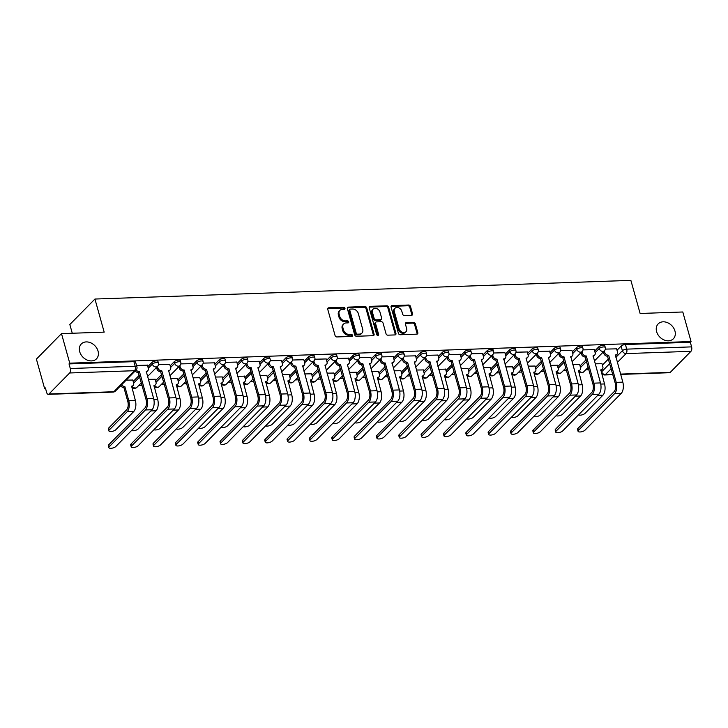 <?xml version="1.0" encoding="UTF-8"?>
<svg xmlns="http://www.w3.org/2000/svg" width="728" height="728" viewBox="0 0 728 728"><rect width="100%" height="100%" fill="white"/><g stroke="black" fill="none" stroke-linecap="round" stroke-linejoin="round"><path stroke-width="1.09" d="M344.954 308.272A1.137 0.892 44.6 0 0 343.68 307.289L328.747 307.808A1.629 1.265 44.6 0 0 327.746 309.309L335.071 335.544A1.629 1.265 44.6 0 0 336.882 336.946L351.824 336.427A1.137 0.892 44.6 0 0 351.251 334.389L349.322 334.452A5.214 4.059 44.6 0 1 343.516 329.948L342.906 327.764A5.214 4.059 44.6 0 1 343.689 323.951A5.214 4.059 44.6 0 1 346.1 322.941L348.039 322.877A1.137 0.892 44.6 0 0 347.465 320.839L345.536 320.902A5.214 4.059 44.6 0 1 339.73 316.398L339.121 314.214A5.214 4.059 44.6 0 1 339.903 310.401A5.214 4.059 44.6 0 1 342.324 309.391L344.253 309.327A1.137 0.892 44.6 0 0 344.954 308.272M344.262 309.327A1.137 0.892 44.6 0 0 342.952 308.026L328.019 308.554A1.629 1.265 44.6 0 0 327.727 308.59M351.824 336.427A1.137 0.892 44.6 0 0 350.523 335.135L348.585 335.199L349.322 334.452M348.048 322.877A1.137 0.892 44.6 0 0 346.737 321.585L344.799 321.649L345.536 320.902M656.611 331.631A10.629 8.272 44.6 0 0 664.018 339.94A10.629 8.272 44.6 0 0 673.355 338.775A10.629 8.272 44.6 0 0 674.947 330.994A10.629 8.272 44.6 0 0 667.549 322.695A10.629 8.272 44.6 0 0 658.203 323.86A10.629 8.272 44.6 0 0 656.611 331.631M79.716 351.733A10.629 8.272 44.6 0 0 87.114 360.032A10.629 8.272 44.6 0 0 96.451 358.868A10.629 8.272 44.6 0 0 98.043 351.087A10.629 8.272 44.6 0 0 90.645 342.788A10.629 8.272 44.6 0 0 81.308 343.953A10.629 8.272 44.6 0 0 79.716 351.733M411.538 315.297A1.629 1.265 44.6 0 0 412.539 313.786L410.483 306.433A1.629 1.265 44.6 0 0 408.672 305.023L392.083 305.605A1.629 1.265 44.6 0 0 391.082 307.107L398.407 333.333A1.629 1.265 44.6 0 0 400.218 334.744L416.807 334.161A1.629 1.265 44.6 0 0 417.808 332.66L415.324 323.769A1.629 1.265 44.6 0 0 413.513 322.358L406.406 322.613A1.629 1.265 44.6 0 0 405.414 324.115L406.643 328.528A4.359 3.394 44.6 0 1 405.987 331.713A4.359 3.394 44.6 0 1 402.156 332.196A4.359 3.394 44.6 0 1 399.117 328.783L394.303 311.52A4.359 3.394 44.6 0 1 394.949 308.326A4.359 3.394 44.6 0 1 398.78 307.853A4.359 3.394 44.6 0 1 401.82 311.256L402.62 314.132A1.629 1.265 44.6 0 0 404.44 315.543L411.538 315.297M69.66 372.973L48.958 394.003A3.321 1.684 -92 0 1 48.239 394.349A3.321 1.684 -92 0 1 46.665 392.519L45.382 387.915L44.645 388.661L36.4 359.122L61.498 333.624L104.177 332.141L94.94 299.035L630.876 280.371L640.121 313.477L682.8 311.984L691.045 341.532L69.742 363.172L69.014 363.909L70.297 368.514L135.181 366.257A3.321 1.238 -15.6 0 1 136.919 366.848L135.626 362.244A3.321 1.238 -15.6 0 0 133.897 361.652L135.181 366.257A3.321 1.684 -92 0 1 134.543 370.707L69.66 372.973A3.321 1.684 -92 0 0 70.297 368.514M61.498 333.624L69.742 363.172M366.757 307.953A1.629 1.265 44.6 0 0 364.946 306.543L348.357 307.125A1.629 1.265 44.6 0 0 347.356 308.626L354.682 334.862A1.629 1.265 44.6 0 0 356.493 336.263L373.082 335.69A1.629 1.265 44.6 0 0 374.083 334.179L366.757 307.953L366.029 308.699A1.629 1.265 44.6 0 0 364.218 307.289L347.629 307.871A1.629 1.265 44.6 0 0 347.338 307.908M370.215 306.361L386.805 305.787A1.629 1.265 44.6 0 1 388.625 307.189L395.941 333.424A1.629 1.265 44.6 0 1 394.94 334.925L387.842 335.171A1.629 1.265 44.6 0 1 386.031 333.77L383.065 323.132A1.629 1.265 44.6 0 0 381.254 321.721L376.54 321.885A1.629 1.265 44.6 0 0 375.539 323.387L378.633 334.461A1.137 0.892 44.6 0 1 376.667 334.534L369.223 307.871A1.629 1.265 44.6 0 1 370.215 306.361L369.487 307.107L386.077 306.524L386.805 305.787M602.393 365.128L608.471 358.95M617.025 350.259L621.111 346.119L622.395 350.723A3.321 1.238 -15.6 0 1 626.717 349.131L691.6 346.874A3.321 1.684 88 0 1 690.963 351.324L670.26 372.363A3.321 1.684 88 0 1 669.542 372.709L620.656 374.41M44.645 388.661L45.582 388.625M138.839 385.376L142.051 385.267M161.179 384.602L164.401 384.493M183.52 383.82L186.741 383.711M205.86 383.046L209.082 382.928M228.21 382.264L231.422 382.154M250.55 381.49L253.772 381.372M272.891 380.708L276.112 380.598M295.231 379.934L298.453 379.816M317.581 379.151L320.793 379.042M339.921 378.378L343.143 378.26M362.262 377.595L365.483 377.486M384.602 376.822L387.824 376.704M406.952 376.039L410.164 375.93M429.293 375.266L432.514 375.148M451.633 374.483L454.854 374.374M473.974 373.71L477.195 373.591M496.323 372.927L499.535 372.818M518.664 372.154L521.885 372.035M541.004 371.371L544.226 371.262M563.345 370.598L566.566 370.479M585.694 369.815L588.907 369.706M72.272 333.251L69.833 324.524L94.94 299.035M691.045 341.532L690.317 342.269L691.6 346.874M132.796 380.043L126.153 380.153M147.429 365.183L136.518 365.438M155.137 379.27L148.285 379.379M169.77 364.4L158.486 364.673M177.477 378.487L170.625 378.606M192.119 363.627L180.826 363.891M199.827 377.714L192.975 377.823M214.46 362.844L203.167 363.117M222.167 376.931L215.315 377.049M236.8 362.071L225.507 362.335M244.508 376.158L237.656 376.267M259.141 361.288L247.857 361.561M266.848 375.375L259.996 375.493M281.49 360.515L270.197 360.779M289.198 374.601L282.346 374.711M303.831 359.732L292.538 360.005M311.539 373.819L304.686 373.928M326.171 358.959L314.878 359.223M333.879 373.045L327.027 373.155M348.512 358.176L337.228 358.449M356.219 372.263L349.367 372.372M370.861 357.403L359.568 357.666M378.569 371.489L371.717 371.599M393.202 356.62L381.909 356.893M400.91 370.707L394.057 370.816M415.542 355.846L404.249 356.11M423.25 369.933L416.398 370.042M437.883 355.064L426.599 355.328M445.591 369.151L438.738 369.26M460.233 354.29L448.939 354.554M467.94 368.377L461.088 368.486M482.573 353.508L471.28 353.772M490.281 367.594L483.428 367.704M504.914 352.734L493.62 352.998M512.621 366.821L505.769 366.93M527.254 351.952L515.97 352.216M534.962 366.038L528.109 366.148M549.604 351.178L538.31 351.442M557.311 365.265L550.459 365.374M571.944 350.396L560.651 350.659M579.652 364.482L572.8 364.591M594.285 349.622L582.991 349.886M580.052 365.902L586.122 359.732M594.685 351.042L598.762 346.892L599.217 348.53A3.321 1.238 -15.6 0 1 602.675 347.029A3.321 1.238 -15.6 0 1 605.287 347.538L604.832 345.9A3.321 1.238 164.4 0 0 602.22 345.4A3.321 1.238 164.4 0 0 598.762 346.892M557.703 366.685L563.781 360.506M572.335 351.815L576.421 347.675L576.876 349.304A3.321 1.238 -15.6 0 1 580.334 347.811A3.321 1.238 -15.6 0 1 582.946 348.312L582.482 346.683A3.321 1.238 164.4 0 0 579.879 346.173A3.321 1.238 164.4 0 0 576.421 347.675M535.362 367.458L541.441 361.288M549.995 352.598L554.081 348.448L554.536 350.086A3.321 1.238 -15.6 0 1 557.985 348.585A3.321 1.238 -15.6 0 1 560.596 349.094L560.141 347.456A3.321 1.238 164.4 0 0 557.53 346.956A3.321 1.238 164.4 0 0 554.081 348.448M513.022 368.241L519.1 362.062M527.654 353.371L531.74 349.231L532.195 350.86A3.321 1.238 -15.6 0 1 535.644 349.367A3.321 1.238 -15.6 0 1 538.256 349.868L537.801 348.239A3.321 1.238 164.4 0 0 535.189 347.729A3.321 1.238 164.4 0 0 531.74 349.231M490.681 369.014L496.751 362.844M505.314 354.154L509.391 350.004L509.846 351.642A3.321 1.238 -15.6 0 1 513.304 350.141A3.321 1.238 -15.6 0 1 515.915 350.65L515.46 349.012A3.321 1.238 164.4 0 0 512.849 348.512A3.321 1.238 164.4 0 0 509.391 350.004M468.332 369.797L474.41 363.627M482.964 354.936L487.05 350.787L487.505 352.416A3.321 1.238 -15.6 0 1 490.963 350.923A3.321 1.238 -15.6 0 1 493.575 351.424L493.111 349.795A3.321 1.238 164.4 0 0 490.508 349.285A3.321 1.238 164.4 0 0 487.05 350.787M445.991 370.57L452.07 364.4M460.624 355.71L464.71 351.56L465.165 353.198A3.321 1.238 -15.6 0 1 468.614 351.697A3.321 1.238 -15.6 0 1 471.225 352.206L470.77 350.568A3.321 1.238 164.4 0 0 468.159 350.068A3.321 1.238 164.4 0 0 464.71 351.56M423.651 371.353L429.729 365.183M438.283 356.493L442.369 352.343L442.824 353.972A3.321 1.238 -15.6 0 1 446.273 352.479A3.321 1.238 -15.6 0 1 448.885 352.98L448.43 351.351A3.321 1.238 164.4 0 0 445.818 350.841A3.321 1.238 164.4 0 0 442.369 352.343M401.31 372.135L407.38 365.957M415.943 357.266L420.02 353.116L420.475 354.754A3.321 1.238 -15.6 0 1 423.933 353.253A3.321 1.238 -15.6 0 1 426.544 353.762L426.089 352.125A3.321 1.238 164.4 0 0 423.478 351.624A3.321 1.238 164.4 0 0 420.02 353.116M378.96 372.909L385.039 366.739M393.593 358.049L397.679 353.899L398.134 355.528A3.321 1.238 -15.6 0 1 401.592 354.036A3.321 1.238 -15.6 0 1 404.204 354.536L403.74 352.907A3.321 1.238 164.4 0 0 401.137 352.407A3.321 1.238 164.4 0 0 397.679 353.899M356.62 373.692L362.699 367.513M371.253 358.822L375.339 354.682L375.794 356.311A3.321 1.238 -15.6 0 1 379.243 354.809A3.321 1.238 -15.6 0 1 381.854 355.319L381.399 353.681A3.321 1.238 164.4 0 0 378.788 353.18A3.321 1.238 164.4 0 0 375.339 354.682M334.279 374.465L340.358 368.295M348.912 359.605L352.998 355.455L353.453 357.084A3.321 1.238 -15.6 0 1 356.902 355.592A3.321 1.238 -15.6 0 1 359.514 356.092L359.059 354.463A3.321 1.238 164.4 0 0 356.447 353.963A3.321 1.238 164.4 0 0 352.998 355.455M311.939 375.248L318.018 369.069M326.572 360.378L330.649 356.238L331.104 357.867A3.321 1.238 -15.6 0 1 334.561 356.374A3.321 1.238 -15.6 0 1 337.173 356.875L336.718 355.237A3.321 1.238 164.4 0 0 334.106 354.736A3.321 1.238 164.4 0 0 330.649 356.238M289.589 376.021L295.668 369.851M304.222 361.161L308.308 357.011L308.763 358.649A3.321 1.238 -15.6 0 1 312.221 357.148A3.321 1.238 -15.6 0 1 314.833 357.648L314.369 356.019A3.321 1.238 164.4 0 0 311.766 355.519A3.321 1.238 164.4 0 0 308.308 357.011M267.249 376.804L273.328 370.625M281.882 361.934L285.968 357.794L286.423 359.423A3.321 1.238 -15.6 0 1 289.871 357.93A3.321 1.238 -15.6 0 1 292.483 358.431L292.028 356.793A3.321 1.238 164.4 0 0 289.416 356.292A3.321 1.238 164.4 0 0 285.968 357.794M244.908 377.577L250.987 371.407M259.541 362.717L263.627 358.567L264.082 360.205A3.321 1.238 -15.6 0 1 267.531 358.704A3.321 1.238 -15.6 0 1 270.143 359.204L269.688 357.575A3.321 1.238 164.4 0 0 267.076 357.075A3.321 1.238 164.4 0 0 263.627 358.567M222.568 378.36L228.647 372.181M237.201 363.49L241.277 359.35L241.732 360.979A3.321 1.238 -15.6 0 1 245.19 359.486A3.321 1.238 -15.6 0 1 247.802 359.987L247.347 358.349A3.321 1.238 164.4 0 0 244.735 357.848A3.321 1.238 164.4 0 0 241.277 359.35M200.218 379.133L206.297 372.964M214.851 364.273L218.937 360.123L219.392 361.761A3.321 1.238 -15.6 0 1 222.85 360.26A3.321 1.238 -15.6 0 1 225.462 360.76L224.998 359.132A3.321 1.238 164.4 0 0 222.395 358.631A3.321 1.238 164.4 0 0 218.937 360.123M177.878 379.916L183.957 373.737M192.511 365.046L196.596 360.906L197.051 362.535A3.321 1.238 -15.6 0 1 200.5 361.043A3.321 1.238 -15.6 0 1 203.112 361.543L202.657 359.914A3.321 1.238 164.4 0 0 200.045 359.404A3.321 1.238 164.4 0 0 196.596 360.906M155.537 380.689L161.616 374.52M170.17 365.829L174.256 361.68L174.711 363.317A3.321 1.238 -15.6 0 1 178.16 361.816A3.321 1.238 -15.6 0 1 180.772 362.317L180.317 360.688A3.321 1.238 164.4 0 0 177.705 360.187A3.321 1.238 164.4 0 0 174.256 361.68M133.197 381.472L139.276 375.293M147.829 366.603L151.906 362.462L152.361 364.091A3.321 1.238 -15.6 0 1 155.819 362.599A3.321 1.238 -15.6 0 1 158.431 363.099L157.976 361.47A3.321 1.238 164.4 0 0 155.364 360.961A3.321 1.238 164.4 0 0 151.906 362.462M616.625 348.839L605.341 349.103M601.992 363.7L595.14 363.818M690.317 342.269L625.434 344.535A3.321 1.238 164.4 0 0 621.111 346.119M69.014 363.909L133.897 361.652M339.903 310.401L339.175 311.138A5.214 4.059 44.6 0 0 338.393 314.96L339.121 314.214M344.799 321.649A5.214 4.059 44.6 0 1 339.002 317.144L338.393 314.96M343.689 323.951L342.961 324.688A5.214 4.059 44.6 0 0 342.178 328.51L342.906 327.764M348.585 335.199A5.214 4.059 44.6 0 1 342.788 330.694L342.178 328.51M373.373 335.644A1.629 1.265 44.6 0 0 373.355 334.925L366.029 308.699M350.477 309.109A1.137 0.892 44.6 0 0 349.777 310.164L356.201 333.187A1.137 0.892 44.6 0 0 357.475 334.17L359.514 334.097A5.214 4.059 44.6 0 0 361.925 333.096A5.214 4.059 44.6 0 0 362.708 329.284L358.312 313.55A5.214 4.059 44.6 0 0 352.516 309.036L350.477 309.109M349.95 309.327L349.213 310.073A1.137 0.892 44.6 0 0 349.04 310.911L349.777 310.164M361.925 333.096L361.197 333.843A5.214 4.059 44.6 0 1 358.777 334.844L356.738 334.916A1.137 0.892 44.6 0 1 355.473 333.934L349.04 310.911M395.231 334.88A1.629 1.265 44.6 0 0 395.213 334.161L387.887 307.935A1.629 1.265 44.6 0 0 386.077 306.524M375.784 322.195L375.056 322.941A1.629 1.265 44.6 0 0 374.811 324.133L377.905 335.208L378.633 334.461M379.98 312.094A4.359 3.394 44.6 0 0 376.94 308.681A4.359 3.394 44.6 0 0 373.109 309.163A4.359 3.394 44.6 0 0 372.463 312.358L374.156 318.436A1.629 1.265 44.6 0 0 375.966 319.847L380.68 319.683A1.629 1.265 44.6 0 0 381.681 318.172L379.98 312.094M373.109 309.163L372.381 309.91A4.359 3.394 44.6 0 0 371.726 313.095L372.463 312.358M381.436 319.365L380.708 320.111A1.629 1.265 44.6 0 1 379.952 320.42L375.239 320.584A1.629 1.265 44.6 0 1 373.428 319.183L371.726 313.095M394.949 308.326L394.221 309.072A4.359 3.394 44.6 0 0 393.566 312.267L394.303 311.52M405.987 331.713L405.259 332.459A4.359 3.394 44.6 0 1 401.428 332.933A4.359 3.394 44.6 0 1 398.389 329.529L393.566 312.267M417.089 334.125A1.629 1.265 44.6 0 0 417.071 333.406L414.587 324.515A1.629 1.265 44.6 0 0 412.776 323.105L405.678 323.35A1.629 1.265 44.6 0 0 405.396 323.396M411.821 315.251A1.629 1.265 44.6 0 0 411.802 314.532L409.746 307.171A1.629 1.265 44.6 0 0 407.935 305.769L391.346 306.342A1.629 1.265 44.6 0 0 391.063 306.388M108.872 430.849L108.335 428.919A3.822 1.42 -15.6 0 1 108.718 428.009L126.608 409.837A6.224 3.149 -92 0 0 127.8 401.483L123.86 387.378L124.816 386.413L128.747 400.518A8.39 4.241 88 0 1 127.145 411.766L109.255 429.939A3.822 1.42 164.4 0 0 108.872 430.849A3.822 1.42 164.4 0 0 111.875 431.431A3.822 1.42 164.4 0 0 115.843 429.711L133.734 411.538A8.39 4.241 88 0 0 135.335 400.291L131.613 386.177A3.321 2.584 44.6 0 0 133.151 385.54A3.321 2.584 44.6 0 0 133.652 383.11L132.76 379.925M123.86 387.378L123.642 387.387A3.321 2.584 -135.4 0 1 120.593 385.795M121.549 384.83A3.321 2.584 44.6 0 0 124.597 386.422L124.816 386.413M133.151 385.54L132.205 386.504A3.321 2.584 -135.4 0 1 131.604 386.923M109.246 446.719A3.822 1.42 164.4 0 0 108.863 447.629A3.822 1.42 164.4 0 0 111.857 448.211A3.822 1.42 164.4 0 0 115.834 446.491L152.016 409.737L145.427 409.964L109.246 446.719L108.709 444.79L144.89 408.035A6.224 3.149 -92 0 0 146.082 399.681L138.284 372.527A3.321 2.584 -135.4 0 1 135.235 370.934M108.863 447.629L108.317 445.7A3.822 1.42 -15.6 0 1 108.709 444.79M138.493 372.518L139.448 371.553L147.029 398.716A8.39 4.241 88 0 1 145.427 409.964M136.181 369.97A3.321 2.584 44.6 0 0 139.23 371.562L139.448 371.553M152.016 409.737A8.39 4.241 88 0 0 153.617 398.489L146.246 371.316A3.321 2.584 44.6 0 0 147.784 370.679L146.838 371.644A3.321 2.584 -135.4 0 1 146.237 372.063M147.784 370.679A3.321 2.584 44.6 0 0 148.285 368.25L152.361 364.091A3.321 2.584 -135.4 0 0 156.056 366.958A3.321 2.584 -135.4 0 0 157.594 366.321A3.321 3.321 0 0 0 158.431 363.099M147.393 365.056L148.285 368.25M131.586 430.494A3.822 1.42 164.4 0 0 134.88 430.521A3.822 1.42 164.4 0 0 138.184 428.929L156.074 410.756A8.39 4.241 88 0 0 157.685 399.508L153.954 385.403A3.321 2.584 44.6 0 0 155.492 384.757A3.321 2.584 44.6 0 0 155.992 382.327L155.1 379.142M155.492 384.757L154.545 385.731A3.321 2.584 -135.4 0 1 153.954 386.149M153.927 429.711A3.822 1.42 164.4 0 0 157.221 429.738A3.822 1.42 164.4 0 0 160.533 428.155L178.424 409.982A8.39 4.241 88 0 0 180.025 398.735L176.303 384.621A3.321 2.584 44.6 0 0 177.841 383.984A3.321 2.584 44.6 0 0 178.333 381.554L177.45 378.369M177.841 383.984L176.886 384.948A3.321 2.584 -135.4 0 1 176.294 385.367M131.586 445.936A3.822 1.42 164.4 0 0 131.204 446.856A3.822 1.42 164.4 0 0 134.207 447.429A3.822 1.42 164.4 0 0 138.174 445.709L174.356 408.963L167.768 409.191L131.586 445.936L131.049 444.007L167.231 407.261A6.224 3.149 -92 0 0 168.423 398.908L160.624 371.744A3.321 2.584 -135.4 0 1 156.929 368.878L156.52 367.413M131.204 446.856L130.667 444.926A3.822 1.42 -15.6 0 1 131.049 444.007M160.843 371.735L161.789 370.77L169.378 397.934A8.39 4.241 88 0 1 167.768 409.191M157.476 366.448L157.885 367.913A3.321 2.584 44.6 0 0 161.571 370.779L161.789 370.77M174.356 408.963A8.39 4.241 88 0 0 175.967 397.706L168.596 370.534A3.321 2.584 44.6 0 0 170.134 369.897L169.178 370.861A3.321 2.584 -135.4 0 1 168.587 371.28M170.134 369.897A3.321 2.584 44.6 0 0 170.625 367.467L174.711 363.317A3.321 2.584 -135.4 0 0 178.406 366.184A3.321 2.584 -135.4 0 0 179.943 365.547A3.321 3.321 0 0 0 180.772 362.317M169.733 364.282L170.625 367.467M153.927 445.163A3.822 1.42 164.4 0 0 153.544 446.073A3.822 1.42 164.4 0 0 156.547 446.655A3.822 1.42 164.4 0 0 160.515 444.935L196.706 408.181L190.117 408.408L153.927 445.163L153.39 443.234L189.58 406.479A6.224 3.149 -92 0 0 190.763 398.125L182.965 370.971A3.321 2.584 -135.4 0 1 179.27 368.095L178.861 366.639M153.544 446.073L153.007 444.144A3.822 1.42 -15.6 0 1 153.39 443.234M183.183 370.962L184.129 369.997L191.719 397.16A8.39 4.241 88 0 1 190.117 408.408M179.816 365.674L180.226 367.13A3.321 2.584 44.6 0 0 183.92 370.006L184.129 369.997M196.706 408.181A8.39 4.241 88 0 0 198.307 396.933L190.936 369.76A3.321 2.584 44.6 0 0 192.474 369.123L191.519 370.088A3.321 2.584 -135.4 0 1 190.927 370.507M192.474 369.123A3.321 2.584 44.6 0 0 192.975 366.685L197.051 362.535A3.321 2.584 -135.4 0 0 200.746 365.401A3.321 2.584 -135.4 0 0 202.284 364.764A3.321 3.321 0 0 0 203.112 361.543M192.083 363.5L192.975 366.685M176.267 428.938A3.822 1.42 164.4 0 0 179.561 428.965A3.822 1.42 164.4 0 0 182.874 427.372L200.764 409.2A8.39 4.241 88 0 0 202.366 397.952L198.644 383.847A3.321 2.584 44.6 0 0 200.182 383.201A3.321 2.584 44.6 0 0 200.682 380.771L199.791 377.586M200.182 383.201L199.226 384.175A3.321 2.584 -135.4 0 1 198.635 384.593M198.617 428.155A3.822 1.42 164.4 0 0 201.902 428.182A3.822 1.42 164.4 0 0 205.214 426.599L223.105 408.426A8.39 4.241 88 0 0 224.706 397.179L220.984 383.065A3.321 2.584 44.6 0 0 222.522 382.428A3.321 2.584 44.6 0 0 223.023 379.998L222.131 376.804M222.522 382.428L221.576 383.392A3.321 2.584 -135.4 0 1 220.975 383.811M220.957 427.382A3.822 1.42 164.4 0 0 224.251 427.409A3.822 1.42 164.4 0 0 227.555 425.816L245.445 407.644A8.39 4.241 88 0 0 247.056 396.396L243.325 382.291A3.321 2.584 44.6 0 0 244.863 381.645A3.321 2.584 44.6 0 0 245.363 379.215L244.471 376.03M244.863 381.645L243.916 382.619A3.321 2.584 -135.4 0 1 243.325 383.037M176.276 444.38A3.822 1.42 164.4 0 0 175.885 445.299A3.822 1.42 164.4 0 0 178.888 445.873A3.822 1.42 164.4 0 0 182.864 444.153L219.046 407.398L212.458 407.635L176.276 444.38L175.739 442.451L211.921 405.705A6.224 3.149 -92 0 0 213.104 397.351L205.305 370.188A3.321 2.584 -135.4 0 1 201.62 367.322L201.21 365.856M175.885 445.299L175.348 443.37A3.822 1.42 -15.6 0 1 175.739 442.451M205.524 370.179L206.479 369.214L214.059 396.378A8.39 4.241 88 0 1 212.458 407.635M202.157 364.892L202.566 366.357A3.321 2.584 44.6 0 0 206.261 369.223L206.479 369.214M219.046 407.398A8.39 4.241 88 0 0 220.648 396.15L213.277 368.978A3.321 2.584 44.6 0 0 214.815 368.341L213.868 369.305A3.321 2.584 -135.4 0 1 213.268 369.724M214.815 368.341A3.321 2.584 44.6 0 0 215.315 365.911L219.392 361.761A3.321 2.584 -135.4 0 0 223.087 364.628A3.321 2.584 -135.4 0 0 224.624 363.991A3.321 3.321 0 0 0 225.462 360.76M214.423 362.726L215.315 365.911M198.617 443.607A3.822 1.42 164.4 0 0 198.234 444.517A3.822 1.42 164.4 0 0 201.228 445.099A3.822 1.42 164.4 0 0 205.205 443.379L241.387 406.624L234.798 406.852L198.617 443.607L198.08 441.678L234.261 404.923A6.224 3.149 -92 0 0 235.453 396.569L227.655 369.414A3.321 2.584 -135.4 0 1 223.96 366.539L223.551 365.083M198.234 444.517L197.688 442.588A3.822 1.42 -15.6 0 1 198.08 441.678M227.864 369.405L228.82 368.441L236.4 395.604A8.39 4.241 88 0 1 234.798 406.852M224.497 364.118L224.907 365.574A3.321 2.584 44.6 0 0 228.601 368.45L228.82 368.441M241.387 406.624A8.39 4.241 88 0 0 242.988 395.377L235.617 368.204A3.321 2.584 44.6 0 0 237.155 367.558L236.209 368.532A3.321 2.584 -135.4 0 1 235.608 368.95M237.155 367.558A3.321 2.584 44.6 0 0 237.656 365.128L241.732 360.979A3.321 2.584 -135.4 0 0 245.427 363.845A3.321 2.584 -135.4 0 0 246.965 363.208A3.321 3.321 0 0 0 247.802 359.987M236.764 361.943L237.656 365.128M220.957 442.824A3.822 1.42 164.4 0 0 220.575 443.743A3.822 1.42 164.4 0 0 223.578 444.317A3.822 1.42 164.4 0 0 227.546 442.597L263.727 405.842L257.139 406.078L220.957 442.824L220.42 440.895L256.602 404.149A6.224 3.149 -92 0 0 257.794 395.795L249.995 368.632A3.321 2.584 -135.4 0 1 246.301 365.765L245.891 364.3M220.575 443.743L220.038 441.805A3.822 1.42 -15.6 0 1 220.42 440.895M250.204 368.623L251.16 367.658L258.749 394.822A8.39 4.241 88 0 1 257.139 406.078M246.847 363.336L247.256 364.801A3.321 2.584 44.6 0 0 250.942 367.667L251.16 367.658M263.727 405.842A8.39 4.241 88 0 0 265.338 394.594L257.967 367.422A3.321 2.584 44.6 0 0 259.505 366.785L258.549 367.749A3.321 2.584 -135.4 0 1 257.958 368.168M259.505 366.785A3.321 2.584 44.6 0 0 259.996 364.355L264.082 360.205A3.321 2.584 -135.4 0 0 267.777 363.072A3.321 2.584 -135.4 0 0 269.315 362.435A3.321 3.321 0 0 0 270.143 359.204M259.104 361.17L259.996 364.355M243.298 426.599A3.822 1.42 164.4 0 0 246.592 426.626A3.822 1.42 164.4 0 0 249.904 425.043L267.795 406.87A8.39 4.241 88 0 0 269.396 395.623L265.675 381.508A3.321 2.584 44.6 0 0 267.212 380.871A3.321 2.584 44.6 0 0 267.704 378.442L266.821 375.248M267.212 380.871L266.257 381.836A3.321 2.584 -135.4 0 1 265.665 382.255M243.298 442.051A3.822 1.42 164.4 0 0 242.915 442.961A3.822 1.42 164.4 0 0 245.918 443.543A3.822 1.42 164.4 0 0 249.886 441.823L286.077 405.068L279.488 405.296L243.298 442.051L242.761 440.121L278.951 403.367A6.224 3.149 -92 0 0 280.134 395.013L272.336 367.858A3.321 2.584 -135.4 0 1 268.641 364.983L268.232 363.527M242.915 442.961L242.379 441.031A3.822 1.42 -15.6 0 1 242.761 440.121M272.554 367.849L273.501 366.885L281.09 394.048A8.39 4.241 88 0 1 279.488 405.296M269.187 362.553L269.597 364.018A3.321 2.584 44.6 0 0 273.291 366.885L273.501 366.885M286.077 405.068A8.39 4.241 88 0 0 287.678 393.821L280.307 366.648A3.321 2.584 44.6 0 0 281.845 366.002L280.89 366.976A3.321 2.584 -135.4 0 1 280.298 367.394M281.845 366.002A3.321 2.584 44.6 0 0 282.346 363.572L286.423 359.423A3.321 2.584 -135.4 0 0 290.117 362.289A3.321 2.584 -135.4 0 0 291.655 361.652A3.321 3.321 0 0 0 292.483 358.431M281.454 360.387L282.346 363.572M265.638 425.816A3.822 1.42 164.4 0 0 268.932 425.853A3.822 1.42 164.4 0 0 272.245 424.26L290.135 406.088A8.39 4.241 88 0 0 291.737 394.84L288.015 380.735A3.321 2.584 44.6 0 0 289.553 380.089A3.321 2.584 44.6 0 0 290.053 377.659L289.162 374.474M289.553 380.089L288.597 381.062A3.321 2.584 -135.4 0 1 288.006 381.481M265.647 441.268A3.822 1.42 164.4 0 0 265.256 442.187A3.822 1.42 164.4 0 0 268.259 442.761A3.822 1.42 164.4 0 0 272.236 441.041L308.417 404.286L301.829 404.522L265.647 441.268L265.11 439.339L301.292 402.593A6.224 3.149 -92 0 0 302.475 394.239L294.676 367.076A3.321 2.584 -135.4 0 1 290.991 364.209L290.581 362.744M265.256 442.187L264.719 440.249A3.822 1.42 -15.6 0 1 265.11 439.339M294.895 367.067L295.85 366.102L303.43 393.266A8.39 4.241 88 0 1 301.829 404.522M291.528 361.78L291.937 363.245A3.321 2.584 44.6 0 0 295.632 366.111L295.85 366.102M308.417 404.286A8.39 4.241 88 0 0 310.019 393.038L302.648 365.865A3.321 2.584 44.6 0 0 304.186 365.229L303.239 366.193A3.321 2.584 -135.4 0 1 302.639 366.612M304.186 365.229A3.321 2.584 44.6 0 0 304.686 362.799L303.794 359.605M287.988 425.043A3.822 1.42 164.4 0 0 291.273 425.07A3.822 1.42 164.4 0 0 294.585 423.487L312.476 405.314A8.39 4.241 88 0 0 314.077 394.066L310.356 379.952A3.321 2.584 44.6 0 0 311.893 379.315A3.321 2.584 44.6 0 0 312.394 376.886L311.502 373.692M311.893 379.315L310.947 380.28A3.321 2.584 -135.4 0 1 310.346 380.699M287.988 440.495A3.822 1.42 164.4 0 0 287.606 441.405A3.822 1.42 164.4 0 0 290.599 441.987A3.822 1.42 164.4 0 0 294.576 440.267L330.758 403.512L324.169 403.74L287.988 440.495L287.451 438.565L323.632 401.811A6.224 3.149 -92 0 0 324.825 393.457L317.026 366.302A3.321 2.584 -135.4 0 1 313.331 363.427L312.922 361.971M287.606 441.405L287.06 439.475A3.822 1.42 -15.6 0 1 287.451 438.565M317.235 366.293L318.191 365.329L325.771 392.492A8.39 4.241 88 0 1 324.169 403.74M313.868 360.997L314.278 362.462A3.321 2.584 44.6 0 0 317.972 365.329L318.191 365.329M330.758 403.512A8.39 4.241 88 0 0 332.359 392.265L324.988 365.092A3.321 2.584 44.6 0 0 326.526 364.446L325.58 365.42A3.321 2.584 -135.4 0 1 324.979 365.838M326.526 364.446A3.321 2.584 44.6 0 0 327.027 362.016L331.104 357.867A3.321 2.584 -135.4 0 0 334.798 360.733A3.321 2.584 -135.4 0 0 336.336 360.096A3.321 3.321 0 0 0 337.173 356.875M326.135 358.831L327.027 362.016M310.328 424.26A3.822 1.42 164.4 0 0 313.622 424.297A3.822 1.42 164.4 0 0 316.926 422.704L334.816 404.531A8.39 4.241 88 0 0 336.427 393.284L332.696 379.17A3.321 2.584 44.6 0 0 334.234 378.533A3.321 2.584 44.6 0 0 334.734 376.103L333.843 372.918M334.234 378.533L333.288 379.497A3.321 2.584 -135.4 0 1 332.696 379.925M310.328 439.712A3.822 1.42 164.4 0 0 309.946 440.622A3.822 1.42 164.4 0 0 312.949 441.204A3.822 1.42 164.4 0 0 316.917 439.485L353.098 402.73L346.51 402.966L310.328 439.712L309.791 437.783L345.973 401.037A6.224 3.149 -92 0 0 347.165 392.683L339.366 365.52A3.321 2.584 -135.4 0 1 335.672 362.653L335.262 361.188M309.946 440.622L309.409 438.693A3.822 1.42 -15.6 0 1 309.791 437.783M339.576 365.511L340.531 364.546L348.121 391.709A8.39 4.241 88 0 1 346.51 402.966M336.218 360.224L336.627 361.689A3.321 2.584 44.6 0 0 340.313 364.555L340.531 364.546M353.098 402.73A8.39 4.241 88 0 0 354.709 391.482L347.338 364.309A3.321 2.584 44.6 0 0 348.876 363.672L347.92 364.637A3.321 2.584 -135.4 0 1 347.329 365.056M348.876 363.672A3.321 2.584 44.6 0 0 349.367 361.243L353.453 357.084A3.321 2.584 -135.4 0 0 357.148 359.96A3.321 2.584 -135.4 0 0 358.686 359.323A3.321 3.321 0 0 0 359.514 356.092M348.475 358.049L349.367 361.243M332.669 423.487A3.822 1.42 164.4 0 0 335.963 423.514A3.822 1.42 164.4 0 0 339.275 421.931L357.166 403.758A8.39 4.241 88 0 0 358.767 392.51L355.046 378.396A3.321 2.584 44.6 0 0 356.584 377.759A3.321 2.584 44.6 0 0 357.075 375.329L356.192 372.135M356.584 377.759L355.628 378.724A3.321 2.584 -135.4 0 1 355.036 379.142M332.669 438.939A3.822 1.42 164.4 0 0 332.286 439.849A3.822 1.42 164.4 0 0 335.289 440.431A3.822 1.42 164.4 0 0 339.257 438.702L375.448 401.956L368.859 402.184L332.669 438.939L332.132 437.009L368.322 400.254A6.224 3.149 -92 0 0 369.506 391.901L361.707 364.746A3.321 2.584 -135.4 0 1 358.012 361.871L357.603 360.415M332.286 439.849L331.75 437.919A3.822 1.42 -15.6 0 1 332.132 437.009M361.925 364.737L362.872 363.773L370.461 390.936A8.39 4.241 88 0 1 368.859 402.184M358.558 359.441L358.968 360.906A3.321 2.584 44.6 0 0 362.662 363.773L362.872 363.773M375.448 401.956A8.39 4.241 88 0 0 377.049 390.709L369.678 363.536A3.321 2.584 44.6 0 0 371.216 362.89L370.261 363.864A3.321 2.584 -135.4 0 1 369.669 364.282M371.216 362.89A3.321 2.584 44.6 0 0 371.717 360.46L370.825 357.275M355.009 422.704A3.822 1.42 164.4 0 0 358.303 422.74A3.822 1.42 164.4 0 0 361.616 421.148L379.506 402.975A8.39 4.241 88 0 0 381.108 391.728L377.386 377.614A3.321 2.584 44.6 0 0 378.924 376.977A3.321 2.584 44.6 0 0 379.425 374.547L378.533 371.362M378.924 376.977L377.969 377.941A3.321 2.584 -135.4 0 1 377.377 378.369M355.018 438.156A3.822 1.42 164.4 0 0 354.627 439.066A3.822 1.42 164.4 0 0 357.63 439.648A3.822 1.42 164.4 0 0 361.607 437.928L397.788 401.174L391.2 401.41L355.018 438.156L354.481 436.227L390.663 399.472A6.224 3.149 -92 0 0 391.846 391.118L384.047 363.964A3.321 2.584 -135.4 0 1 380.362 361.097L379.952 359.632M354.627 439.066L354.09 437.137A3.822 1.42 -15.6 0 1 354.481 436.227M384.266 363.954L385.221 362.99L392.801 390.153A8.39 4.241 88 0 1 391.2 401.41M380.899 358.667L381.308 360.132A3.321 2.584 44.6 0 0 385.003 362.999L385.221 362.99M397.788 401.174A8.39 4.241 88 0 0 399.39 389.926L392.019 362.753A3.321 2.584 44.6 0 0 393.557 362.116L392.61 363.081A3.321 2.584 -135.4 0 1 392.01 363.5M393.557 362.116A3.321 2.584 44.6 0 0 394.057 359.687L398.134 355.528A3.321 2.584 -135.4 0 0 401.829 358.404A3.321 2.584 -135.4 0 0 403.367 357.767A3.321 3.321 0 0 0 404.204 354.536M393.166 356.493L394.057 359.687M377.359 421.931A3.822 1.42 164.4 0 0 380.644 421.958A3.822 1.42 164.4 0 0 383.956 420.375L401.847 402.202A8.39 4.241 88 0 0 403.449 390.945L399.727 376.84A3.321 2.584 44.6 0 0 401.264 376.203A3.321 2.584 44.6 0 0 401.765 373.773L400.873 370.579M401.264 376.203L400.318 377.168A3.321 2.584 -135.4 0 1 399.718 377.586M377.359 437.382A3.822 1.42 164.4 0 0 376.977 438.292A3.822 1.42 164.4 0 0 379.971 438.875A3.822 1.42 164.4 0 0 383.947 437.146L420.129 400.4L413.54 400.627L377.359 437.382L376.822 435.453L413.004 398.698A6.224 3.149 -92 0 0 414.196 390.344L406.397 363.19A3.321 2.584 -135.4 0 1 402.702 360.315L402.293 358.859M376.977 438.292L376.431 436.363A3.822 1.42 -15.6 0 1 376.822 435.453M406.606 363.181L407.562 362.216L415.142 389.38A8.39 4.241 88 0 1 413.54 400.627M403.239 357.885L403.649 359.35A3.321 2.584 44.6 0 0 407.343 362.216L407.562 362.216M420.129 400.4A8.39 4.241 88 0 0 421.73 389.152L414.359 361.98A3.321 2.584 44.6 0 0 415.897 361.334L414.951 362.307A3.321 2.584 -135.4 0 1 414.35 362.726M415.897 361.334A3.321 2.584 44.6 0 0 416.398 358.904L420.475 354.754A3.321 2.584 -135.4 0 0 424.169 357.621A3.321 2.584 -135.4 0 0 425.707 356.984A3.321 3.321 0 0 0 426.544 353.762M415.506 355.719L416.398 358.904M399.699 421.148A3.822 1.42 164.4 0 0 402.994 421.184A3.822 1.42 164.4 0 0 406.297 419.592L424.187 401.419A8.39 4.241 88 0 0 425.798 390.172L422.067 376.058A3.321 2.584 44.6 0 0 423.605 375.421A3.321 2.584 44.6 0 0 424.106 372.991L423.214 369.806M423.605 375.421L422.659 376.385A3.321 2.584 -135.4 0 1 422.067 376.804M399.699 436.6A3.822 1.42 164.4 0 0 399.317 437.51A3.822 1.42 164.4 0 0 402.32 438.092A3.822 1.42 164.4 0 0 406.288 436.372L442.469 399.617L435.881 399.854L399.699 436.6L399.162 434.671L435.344 397.916A6.224 3.149 -92 0 0 436.536 389.562L428.737 362.408A3.321 2.584 -135.4 0 1 425.043 359.541L424.633 358.076M399.317 437.51L398.78 435.581A3.822 1.42 -15.6 0 1 399.162 434.671M428.947 362.398L429.902 361.434L437.492 388.597A8.39 4.241 88 0 1 435.881 399.854M425.589 357.111L425.998 358.576A3.321 2.584 44.6 0 0 429.684 361.443L429.902 361.434M442.469 399.617A8.39 4.241 88 0 0 444.08 388.37L436.709 361.197A3.321 2.584 44.6 0 0 438.247 360.56L437.291 361.525A3.321 2.584 -135.4 0 1 436.7 361.943M438.247 360.56A3.321 2.584 44.6 0 0 438.738 358.131L442.824 353.972A3.321 2.584 -135.4 0 0 446.519 356.847A3.321 2.584 -135.4 0 0 448.057 356.21A3.321 3.321 0 0 0 448.885 352.98M437.846 354.936L438.738 358.131M422.04 420.375A3.822 1.42 164.4 0 0 425.334 420.402A3.822 1.42 164.4 0 0 428.646 418.818L446.537 400.646A8.39 4.241 88 0 0 448.139 389.389L444.417 375.284A3.321 2.584 44.6 0 0 445.955 374.647A3.321 2.584 44.6 0 0 446.446 372.217L445.563 369.023M445.955 374.647L444.999 375.612A3.321 2.584 -135.4 0 1 444.408 376.03M422.04 435.826A3.822 1.42 164.4 0 0 421.658 436.736A3.822 1.42 164.4 0 0 424.661 437.319A3.822 1.42 164.4 0 0 428.628 435.59L464.819 398.844L458.231 399.071L422.04 435.826L421.503 433.897L457.685 397.142A6.224 3.149 -92 0 0 458.877 388.788L451.078 361.634A3.321 2.584 -135.4 0 1 447.383 358.758L446.974 357.302M421.658 436.736L421.121 434.807A3.822 1.42 -15.6 0 1 421.503 433.897M451.296 361.625L452.243 360.66L459.832 387.824A8.39 4.241 88 0 1 458.231 399.071M447.929 356.329L448.339 357.794A3.321 2.584 44.6 0 0 452.033 360.66L452.243 360.66M464.819 398.844A8.39 4.241 88 0 0 466.42 387.596L459.05 360.415A3.321 2.584 44.6 0 0 460.587 359.778L459.632 360.742A3.321 2.584 -135.4 0 1 459.04 361.17M460.587 359.778A3.321 2.584 44.6 0 0 461.088 357.348L465.165 353.198A3.321 2.584 -135.4 0 0 468.859 356.065A3.321 2.584 -135.4 0 0 470.397 355.428A3.321 3.321 0 0 0 471.225 352.206M460.196 354.163L461.088 357.348M444.38 419.592A3.822 1.42 164.4 0 0 447.675 419.628A3.822 1.42 164.4 0 0 450.987 418.036L468.877 399.863A8.39 4.241 88 0 0 470.479 388.615L466.757 374.501A3.321 2.584 44.6 0 0 468.295 373.864A3.321 2.584 44.6 0 0 468.796 371.435L467.904 368.25M468.295 373.864L467.34 374.829A3.321 2.584 -135.4 0 1 466.748 375.248M444.389 435.044A3.822 1.42 164.4 0 0 443.998 435.954A3.822 1.42 164.4 0 0 447.001 436.536A3.822 1.42 164.4 0 0 450.978 434.816L487.159 398.061L480.571 398.289L444.389 435.044L443.853 433.115L480.034 396.36A6.224 3.149 -92 0 0 481.217 388.006L473.418 360.851A3.321 2.584 -135.4 0 1 469.733 357.985L469.323 356.52M443.998 435.954L443.461 434.024A3.822 1.42 -15.6 0 1 443.853 433.115M473.637 360.842L474.592 359.878L482.173 387.041A8.39 4.241 88 0 1 480.571 398.289M470.27 355.555L470.679 357.02A3.321 2.584 44.6 0 0 474.374 359.887L474.592 359.878M487.159 398.061A8.39 4.241 88 0 0 488.761 386.814L481.39 359.641A3.321 2.584 44.6 0 0 482.928 359.004L481.981 359.969A3.321 2.584 -135.4 0 1 481.381 360.387M482.928 359.004A3.321 2.584 44.6 0 0 483.428 356.574L487.505 352.416A3.321 2.584 -135.4 0 0 491.2 355.291A3.321 2.584 -135.4 0 0 492.738 354.645A3.321 3.321 0 0 0 493.575 351.424M482.537 353.38L483.428 356.574M466.73 418.818A3.822 1.42 164.4 0 0 470.015 418.846A3.822 1.42 164.4 0 0 473.327 417.253L491.218 399.09A8.39 4.241 88 0 0 492.82 387.833L489.098 373.728A3.321 2.584 44.6 0 0 490.636 373.091A3.321 2.584 44.6 0 0 491.136 370.661L490.244 367.467M490.636 373.091L489.689 374.055A3.321 2.584 -135.4 0 1 489.089 374.474M466.73 434.27A3.822 1.42 164.4 0 0 466.348 435.18A3.822 1.42 164.4 0 0 469.342 435.763A3.822 1.42 164.4 0 0 473.318 434.034L509.5 397.288L502.911 397.515L466.73 434.27L466.193 432.341L502.375 395.586A6.224 3.149 -92 0 0 503.567 387.232L495.768 360.069A3.321 2.584 -135.4 0 1 492.073 357.202L491.664 355.737M466.348 435.18L465.802 433.251A3.822 1.42 -15.6 0 1 466.193 432.341M495.977 360.069L496.933 359.095L504.513 386.268A8.39 4.241 88 0 1 502.911 397.515M492.61 354.773L493.02 356.238A3.321 2.584 44.6 0 0 496.714 359.104L496.933 359.095M509.5 397.288A8.39 4.241 88 0 0 511.101 386.04L503.73 358.859A3.321 2.584 44.6 0 0 505.268 358.221L504.322 359.186A3.321 2.584 -135.4 0 1 503.721 359.614M505.268 358.221A3.321 2.584 44.6 0 0 505.769 355.792L504.877 352.607M489.07 418.036A3.822 1.42 164.4 0 0 492.365 418.072A3.822 1.42 164.4 0 0 495.668 416.48L513.559 398.307A8.39 4.241 88 0 0 515.169 387.059L511.438 372.945A3.321 2.584 44.6 0 0 512.976 372.308A3.321 2.584 44.6 0 0 513.477 369.879L512.585 366.694M512.976 372.308L512.03 373.273A3.321 2.584 -135.4 0 1 511.438 373.692M489.07 433.488A3.822 1.42 164.4 0 0 488.688 434.398A3.822 1.42 164.4 0 0 491.691 434.98A3.822 1.42 164.4 0 0 495.659 433.26L531.84 396.505L525.252 396.733L489.07 433.488L488.534 431.558L524.715 394.804A6.224 3.149 -92 0 0 525.907 386.45L518.109 359.295A3.321 2.584 -135.4 0 1 514.414 356.429L514.004 354.964M488.688 434.398L488.151 432.468A3.822 1.42 -15.6 0 1 488.534 431.558M518.318 359.286L519.273 358.322L526.863 385.485A8.39 4.241 88 0 1 525.252 396.733M514.96 353.999L515.369 355.455A3.321 2.584 44.6 0 0 519.055 358.331L519.273 358.322M531.84 396.505A8.39 4.241 88 0 0 533.442 385.258L526.08 358.085A3.321 2.584 44.6 0 0 527.618 357.448L526.663 358.413A3.321 2.584 -135.4 0 1 526.071 358.831M527.618 357.448A3.321 2.584 44.6 0 0 528.109 355.018L527.218 351.824M511.411 417.262A3.822 1.42 164.4 0 0 514.705 417.29A3.822 1.42 164.4 0 0 518.018 415.697L535.908 397.534A8.39 4.241 88 0 0 537.51 386.277L533.788 372.172A3.321 2.584 44.6 0 0 535.326 371.535A3.321 2.584 44.6 0 0 535.817 369.105L534.934 365.911M535.326 371.535L534.37 372.499A3.321 2.584 -135.4 0 1 533.779 372.918M511.411 432.714A3.822 1.42 164.4 0 0 511.029 433.624A3.822 1.42 164.4 0 0 514.032 434.197A3.822 1.42 164.4 0 0 517.999 432.478L554.19 395.732L547.602 395.959L511.411 432.714L510.874 430.776L547.056 394.03A6.224 3.149 -92 0 0 548.248 385.676L540.449 358.513A3.321 2.584 -135.4 0 1 536.754 355.646L536.345 354.181M511.029 433.624L510.492 431.695A3.822 1.42 -15.6 0 1 510.874 430.776M540.667 358.513L541.614 357.539L549.203 384.712A8.39 4.241 88 0 1 547.602 395.959M537.3 353.216L537.71 354.682A3.321 2.584 44.6 0 0 541.405 357.548L541.614 357.539M554.19 395.732A8.39 4.241 88 0 0 555.792 384.475L548.421 357.302A3.321 2.584 44.6 0 0 549.959 356.665L549.003 357.63A3.321 2.584 -135.4 0 1 548.412 358.049M549.959 356.665A3.321 2.584 44.6 0 0 550.459 354.236L554.536 350.086A3.321 2.584 -135.4 0 0 558.23 352.953A3.321 2.584 -135.4 0 0 559.768 352.316A3.321 3.321 0 0 0 560.596 349.094M549.567 351.051L550.459 354.236M533.751 416.48A3.822 1.42 164.4 0 0 537.046 416.516A3.822 1.42 164.4 0 0 540.358 414.924L558.249 396.751A8.39 4.241 88 0 0 559.85 385.503L556.128 371.389A3.321 2.584 44.6 0 0 557.666 370.752A3.321 2.584 44.6 0 0 558.167 368.322L557.275 365.137M557.666 370.752L556.711 371.717A3.321 2.584 -135.4 0 1 556.119 372.135M533.76 431.931A3.822 1.42 164.4 0 0 533.369 432.841A3.822 1.42 164.4 0 0 536.372 433.424A3.822 1.42 164.4 0 0 540.349 431.704L576.53 394.949L569.942 395.177L533.76 431.931L533.224 430.002L569.405 393.247A6.224 3.149 -92 0 0 570.588 384.894L562.79 357.739A3.321 2.584 -135.4 0 1 559.104 354.873L558.695 353.408M533.369 432.841L532.832 430.912A3.822 1.42 -15.6 0 1 533.224 430.002M563.008 357.73L563.963 356.766L571.544 383.929A8.39 4.241 88 0 1 569.942 395.177M559.641 352.443L560.05 353.899A3.321 2.584 44.6 0 0 563.745 356.775L563.963 356.766M576.53 394.949A8.39 4.241 88 0 0 578.132 383.702L570.761 356.529A3.321 2.584 44.6 0 0 572.299 355.892L571.353 356.856A3.321 2.584 -135.4 0 1 570.752 357.275M572.299 355.892A3.321 2.584 44.6 0 0 572.8 353.462L576.876 349.304A3.321 2.584 -135.4 0 0 580.571 352.179A3.321 2.584 -135.4 0 0 582.109 351.533A3.321 3.321 0 0 0 582.946 348.312M571.908 350.268L572.8 353.462M556.101 415.706A3.822 1.42 164.4 0 0 559.386 415.734A3.822 1.42 164.4 0 0 562.699 414.141L580.589 395.977A8.39 4.241 88 0 0 582.191 384.721L578.469 370.616A3.321 2.584 44.6 0 0 580.007 369.979A3.321 2.584 44.6 0 0 580.507 367.549L579.615 364.355M580.007 369.979L579.06 370.943A3.321 2.584 -135.4 0 1 578.46 371.362M556.101 431.158A3.822 1.42 164.4 0 0 555.719 432.068A3.822 1.42 164.4 0 0 558.713 432.641A3.822 1.42 164.4 0 0 562.689 430.921L598.871 394.176L592.283 394.403L556.101 431.158L555.564 429.22L591.746 392.474A6.224 3.149 -92 0 0 592.938 384.12L585.139 356.957A3.321 2.584 -135.4 0 1 581.445 354.09L581.035 352.625M555.719 432.068L555.173 430.139A3.822 1.42 -15.6 0 1 555.564 429.22M585.348 356.957L586.304 355.983L593.884 383.156A8.39 4.241 88 0 1 592.283 394.403M581.981 351.66L582.391 353.126A3.321 2.584 44.6 0 0 586.086 355.992L586.304 355.983M598.871 394.176A8.39 4.241 88 0 0 600.473 382.919L593.102 355.746A3.321 2.584 44.6 0 0 594.64 355.109L593.693 356.074A3.321 2.584 -135.4 0 1 593.092 356.493M594.64 355.109A3.321 2.584 44.6 0 0 595.14 352.68L599.217 348.53A3.321 2.584 -135.4 0 0 602.911 351.397A3.321 2.584 -135.4 0 0 604.449 350.76A3.321 3.321 0 0 0 605.287 347.538M594.248 349.495L595.14 352.68M578.442 414.924A3.822 1.42 164.4 0 0 581.736 414.951A3.822 1.42 164.4 0 0 585.039 413.368L602.93 395.195A8.39 4.241 88 0 0 604.531 383.947L600.809 369.833A3.321 2.584 44.6 0 0 602.347 369.196A3.321 2.584 44.6 0 0 602.848 366.766L601.956 363.581M602.347 369.196L601.401 370.161A3.321 2.584 -135.4 0 1 600.8 370.579M578.442 430.375A3.822 1.42 164.4 0 0 578.059 431.285A3.822 1.42 164.4 0 0 581.062 431.868A3.822 1.42 164.4 0 0 585.03 430.148L621.212 393.393L614.623 393.621L578.442 430.375L577.905 428.446L614.086 391.691A6.224 3.149 -92 0 0 615.278 383.338L607.48 356.183A3.321 2.584 -135.4 0 1 603.785 353.317L603.375 351.851M578.059 431.285L577.522 429.356A3.822 1.42 -15.6 0 1 577.905 428.446M607.689 356.174L608.644 355.209L616.234 382.373A8.39 4.241 88 0 1 614.623 393.621M604.331 350.887L604.74 352.343A3.321 2.584 44.6 0 0 608.426 355.219L608.644 355.209M621.212 393.393A8.39 4.241 88 0 0 622.813 382.145L615.451 354.973A3.321 2.584 44.6 0 0 616.989 354.336L616.034 355.3A3.321 2.584 -135.4 0 1 615.442 355.719M616.989 354.336A3.321 2.584 44.6 0 0 617.481 351.906L616.589 348.712M342.952 308.026L343.68 307.289M350.523 335.135L351.251 334.389M346.737 321.585L347.465 320.839M601.273 370.279L601.683 371.753L609.755 363.554M615.888 357.321L622.395 350.723A3.321 2.584 -135.4 0 0 626.089 353.59L617.326 362.48M611.192 368.714L605.378 374.62L612.776 374.365M620.565 374.092L670.26 372.363M690.963 351.324L626.089 353.59A3.321 1.684 -92 0 0 626.717 349.131L625.434 344.535M48.958 394.003L113.841 391.737L134.543 370.707A3.321 2.584 44.6 0 0 136.081 370.07A3.321 3.321 0 0 0 136.919 366.848M580.507 367.54L586.586 361.361M558.158 368.313L564.236 362.144M535.817 369.096L541.896 362.917M513.477 369.87L519.555 363.7M528.109 355.009L532.195 350.86A3.321 2.584 -135.4 0 0 535.89 353.735A3.321 2.584 -135.4 0 0 537.428 353.089A3.321 3.321 0 0 0 538.256 349.868M491.136 370.652L497.215 364.473M505.769 355.783L509.846 351.642A3.321 2.584 -135.4 0 0 513.54 354.509A3.321 2.584 -135.4 0 0 515.078 353.872A3.321 3.321 0 0 0 515.915 350.65M468.786 371.426L474.865 365.256M446.446 372.208L452.525 366.029M424.106 372.982L430.184 366.812M401.765 373.764L407.844 367.594M379.415 374.538L385.494 368.368M357.075 375.32L363.154 369.151M371.708 360.46L375.794 356.311A3.321 2.584 -135.4 0 0 379.488 359.177A3.321 2.584 -135.4 0 0 381.026 358.54A3.321 3.321 0 0 0 381.854 355.319M334.734 376.094L340.813 369.924M312.394 376.876L318.473 370.707M290.044 377.659L296.123 371.48M304.686 362.79L308.763 358.649A3.321 2.584 -135.4 0 0 312.458 361.516A3.321 2.584 -135.4 0 0 313.995 360.879A3.321 3.321 0 0 0 314.833 357.648M267.704 378.433L273.783 372.263M245.363 379.215L251.442 373.036M223.023 379.989L229.102 373.819M200.673 380.771L206.752 374.592M178.333 381.545L184.412 375.375M155.992 382.327L162.071 376.149M133.652 383.101L139.731 376.931M141.369 382.81L136.891 387.36A3.321 2.584 -135.4 0 1 135.353 387.997A3.321 2.584 44.6 0 1 132.305 386.404M163.709 382.027L159.232 386.577A3.321 2.584 -135.4 0 1 157.694 387.214A3.321 2.584 44.6 0 1 154.645 385.631M186.049 381.254L181.572 385.804A3.321 2.584 -135.4 0 1 180.034 386.441A3.321 2.584 44.6 0 1 176.986 384.848M208.399 380.471L203.913 385.021A3.321 2.584 -135.4 0 1 202.375 385.658A3.321 2.584 44.6 0 1 199.326 384.066M230.74 379.697L226.262 384.238A3.321 2.584 -135.4 0 1 224.725 384.885A3.321 2.584 44.6 0 1 221.676 383.292M253.08 378.915L248.603 383.465A3.321 2.584 -135.4 0 1 247.065 384.102A3.321 2.584 44.6 0 1 244.016 382.509M275.421 378.132L270.943 382.682A3.321 2.584 -135.4 0 1 269.406 383.328A3.321 2.584 44.6 0 1 266.357 381.736M297.77 377.359L293.284 381.909A3.321 2.584 -135.4 0 1 291.746 382.546A3.321 2.584 44.6 0 1 288.697 380.953M320.111 376.576L315.634 381.126A3.321 2.584 -135.4 0 1 314.096 381.772A3.321 2.584 44.6 0 1 311.047 380.18M342.451 375.803L337.974 380.353A3.321 2.584 -135.4 0 1 336.436 380.99A3.321 2.584 44.6 0 1 333.388 379.397M364.792 375.02L360.315 379.57A3.321 2.584 -135.4 0 1 358.777 380.216A3.321 2.584 44.6 0 1 355.728 378.624M387.141 374.247L382.655 378.797A3.321 2.584 -135.4 0 1 381.117 379.434A3.321 2.584 44.6 0 1 378.069 377.841M409.482 373.464L405.005 378.014A3.321 2.584 -135.4 0 1 403.467 378.651A3.321 2.584 44.6 0 1 400.418 377.068M431.822 372.691L427.345 377.24A3.321 2.584 -135.4 0 1 425.807 377.877A3.321 2.584 44.6 0 1 422.759 376.285M454.163 371.908L449.686 376.458A3.321 2.584 -135.4 0 1 448.148 377.095A3.321 2.584 44.6 0 1 445.099 375.512M476.512 371.134L472.026 375.684A3.321 2.584 -135.4 0 1 470.488 376.321A3.321 2.584 44.6 0 1 467.44 374.729M498.853 370.352L494.376 374.902A3.321 2.584 -135.4 0 1 492.838 375.539A3.321 2.584 44.6 0 1 489.789 373.955M521.193 369.578L516.716 374.128A3.321 2.584 -135.4 0 1 515.178 374.765A3.321 2.584 44.6 0 1 512.13 373.173M543.534 368.796L539.057 373.346A3.321 2.584 -135.4 0 1 537.519 373.983A3.321 2.584 44.6 0 1 534.47 372.399M565.884 368.022L561.397 372.572A3.321 2.584 -135.4 0 1 559.859 373.209A3.321 2.584 44.6 0 1 556.811 371.617M588.224 367.24L583.747 371.79A3.321 2.584 -135.4 0 1 582.209 372.427A3.321 2.584 44.6 0 1 579.16 370.843M601.337 372.49A3.321 1.238 -15.6 0 1 601.683 371.753A3.321 2.584 -135.4 0 0 605.378 374.62A3.321 1.684 88 0 1 604.668 374.975L612.858 374.683M115.379 391.1A3.321 2.584 44.6 0 1 113.841 391.737A3.321 1.684 88 0 1 113.122 392.092A3.321 3.321 0 0 0 115.379 391.1L136.081 370.07M339.002 317.144L339.73 316.398M342.788 330.694L343.516 329.948M328.019 308.554L328.747 307.808M373.355 334.925L374.083 334.179M347.629 307.871L348.357 307.125M364.218 307.289L364.946 306.543M355.473 333.934L356.201 333.187M356.738 334.916L357.475 334.17M358.777 334.844L359.514 334.097M387.887 307.935L388.625 307.189M395.213 334.161L395.941 333.424M374.811 324.133L375.539 323.387M373.428 319.183L374.156 318.436M375.239 320.584L375.966 319.847M379.952 320.42L380.68 319.683M398.389 329.529L399.117 328.783M405.678 323.35L406.406 322.613M412.776 323.105L413.513 322.358M414.587 324.515L415.324 323.769M417.071 333.406L417.808 332.66M391.346 306.342L392.083 305.605M407.935 305.769L408.672 305.023M409.746 307.171L410.483 306.433M411.802 314.532L412.539 313.786M108.718 428.009L109.255 429.939M123.642 387.387L124.597 386.422M128.747 400.518L135.335 400.291M127.145 411.766L133.734 411.538M139.23 371.562L138.284 372.527M153.617 398.489L147.029 398.716M153.89 399.645L157.685 399.508M150.833 410.938L156.074 410.756M176.231 398.862L180.025 398.735M173.173 410.164L178.424 409.982M161.571 370.779L160.624 371.744M175.967 397.706L169.378 397.934M157.885 367.913L156.929 368.878M183.92 370.006L182.965 370.971M198.307 396.933L191.719 397.16M180.226 367.13L179.27 368.095M198.571 398.089L202.366 397.952M195.513 409.382L200.764 409.2M220.921 397.306L224.706 397.179M217.863 408.608L223.105 408.426M243.261 396.533L247.056 396.396M240.204 407.826L245.445 407.644M206.261 369.223L205.305 370.188M220.648 396.15L214.059 396.378M202.566 366.357L201.62 367.322M228.601 368.45L227.655 369.414M242.988 395.377L236.4 395.604M224.907 365.574L223.96 366.539M250.942 367.667L249.995 368.632M265.338 394.594L258.749 394.822M247.256 364.801L246.301 365.765M265.602 395.75L269.396 395.623M262.544 407.052L267.795 406.87M273.291 366.885L272.336 367.858M287.678 393.821L281.09 394.048M269.597 364.018L268.641 364.983M287.942 394.976L291.737 394.84M284.885 406.269L290.135 406.088M295.632 366.111L294.676 367.076M310.019 393.038L303.43 393.266M291.937 363.245L290.991 364.209M310.292 394.194L314.077 394.066M307.234 405.496L312.476 405.314M317.972 365.329L317.026 366.302M332.359 392.265L325.771 392.492M314.278 362.462L313.331 363.427M332.632 393.42L336.427 393.284M329.575 404.713L334.816 404.531M340.313 364.555L339.366 365.52M354.709 391.482L348.121 391.709M336.627 361.689L335.672 362.653M354.973 392.638L358.767 392.51M351.915 403.94L357.166 403.758M362.662 363.773L361.707 364.746M377.049 390.709L370.461 390.936M358.968 360.906L358.012 361.871M377.313 391.855L381.108 391.728M374.256 403.157L379.506 402.975M385.003 362.999L384.047 363.964M399.39 389.926L392.801 390.153M381.308 360.132L380.362 361.097M399.663 391.082L403.449 390.945M396.605 402.384L401.847 402.202M407.343 362.216L406.397 363.19M421.73 389.152L415.142 389.38M403.649 359.35L402.702 360.315M422.003 390.299L425.798 390.172M418.946 401.601L424.187 401.419M429.684 361.443L428.737 362.408M444.08 388.37L437.492 388.597M425.998 358.576L425.043 359.541M444.344 389.526L448.139 389.389M441.286 400.828L446.537 400.646M452.033 360.66L451.078 361.634M466.42 387.596L459.832 387.824M448.339 357.794L447.383 358.758M466.684 388.743L470.479 388.615M463.627 400.045L468.877 399.863M474.374 359.887L473.418 360.851M488.761 386.814L482.173 387.041M470.679 357.02L469.733 357.985M489.034 387.969L492.82 387.833M485.976 399.272L491.218 399.09M496.714 359.104L495.768 360.069M511.101 386.04L504.513 386.268M493.02 356.238L492.073 357.202M511.375 387.187L515.169 387.059M508.317 398.489L513.559 398.307M519.055 358.331L518.109 359.295M533.442 385.258L526.863 385.485M515.369 355.455L514.414 356.429M533.715 386.413L537.51 386.277M530.657 397.716L535.908 397.534M541.405 357.548L540.449 358.513M555.792 384.475L549.203 384.712M537.71 354.682L536.754 355.646M556.055 385.631L559.85 385.503M552.998 396.933L558.249 396.751M563.745 356.775L562.79 357.739M578.132 383.702L571.544 383.929M560.05 353.899L559.104 354.873M578.405 384.857L582.191 384.721M575.347 396.159L580.589 395.977M586.086 355.992L585.139 356.957M600.473 382.919L593.884 383.156M582.391 353.126L581.445 354.09M600.746 384.075L604.531 383.947M597.688 395.377L602.93 395.195M608.426 355.219L607.48 356.183M622.813 382.145L616.234 382.373M604.74 352.343L603.785 353.317M157.594 366.321L147.502 376.576M131.75 386.85A3.321 3.321 0 0 0 136.891 387.36M179.943 365.547L169.842 375.794M154.09 386.077A3.321 3.321 0 0 0 159.232 386.577M202.284 364.764L192.183 375.02M176.431 385.294A3.321 3.321 0 0 0 181.572 385.804M224.624 363.991L214.532 374.238M198.78 384.521A3.321 3.321 0 0 0 203.913 385.021M246.965 363.208L236.873 373.464M221.121 383.738A3.321 3.321 0 0 0 226.262 384.238M269.315 362.435L259.214 372.681M243.461 382.964A3.321 3.321 0 0 0 248.603 383.465M291.655 361.652L281.554 371.908M265.802 382.182A3.321 3.321 0 0 0 270.943 382.682M313.995 360.879L303.904 371.125M288.151 381.408A3.321 3.321 0 0 0 293.284 381.909M336.336 360.096L326.244 370.352M310.492 380.626A3.321 3.321 0 0 0 315.634 381.126M358.686 359.323L348.585 369.569M332.833 379.852A3.321 3.321 0 0 0 337.974 380.353M381.026 358.54L370.925 368.796M355.173 379.07A3.321 3.321 0 0 0 360.315 379.57M403.367 357.767L393.275 368.013M377.523 378.296A3.321 3.321 0 0 0 382.655 378.797M425.707 356.984L415.615 367.24M399.863 377.514A3.321 3.321 0 0 0 405.005 378.014M448.057 356.21L437.956 366.457M422.204 376.74A3.321 3.321 0 0 0 427.345 377.24M470.397 355.428L460.296 365.684M444.544 375.957A3.321 3.321 0 0 0 449.686 376.458M492.738 354.645L482.646 364.901M466.894 375.175A3.321 3.321 0 0 0 472.026 375.684M515.078 353.872L504.986 364.127M489.234 374.401A3.321 3.321 0 0 0 494.376 374.902M537.428 353.089L527.327 363.345M511.575 373.619A3.321 3.321 0 0 0 516.716 374.128M559.768 352.316L549.667 362.571M533.915 372.845A3.321 3.321 0 0 0 539.057 373.346M582.109 351.533L572.017 361.789M556.265 372.063A3.321 3.321 0 0 0 561.397 372.572M604.449 350.76L594.357 361.015M578.605 371.289A3.321 3.321 0 0 0 583.747 371.79M601.392 372.681A3.321 3.321 0 0 0 604.668 374.975M48.239 394.349L113.122 392.092"/></g></svg>
